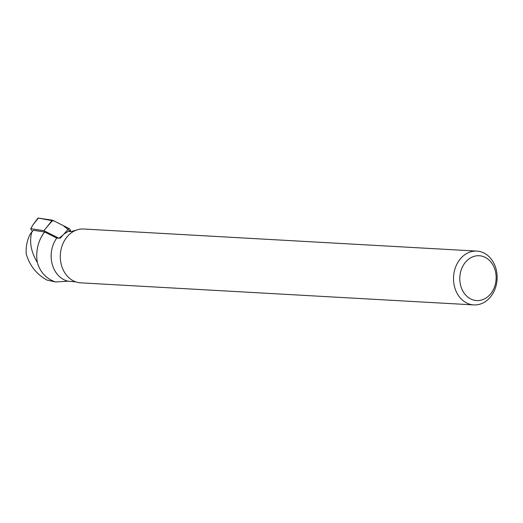 <?xml version="1.0" encoding="UTF-8"?>
<svg xmlns="http://www.w3.org/2000/svg" width="523" height="523" viewBox="0 0 523 523"><rect width="100%" height="100%" fill="white"/><g stroke="black" fill="none" stroke-linecap="round" stroke-linejoin="round"><path stroke-width="0.78" d="M52.758 220.333L68.879 228.407A1.785 0.85 48.9 0 1 70.494 230.584L70.533 231.578L63.244 225.583L54.222 221.066L38.356 218.084L52.333 220.19A1.785 0.85 48.9 0 1 52.758 220.333L46.952 226.943L52.333 220.19M37.826 218.254A1.785 0.85 48.9 0 1 38.356 218.084L32.975 224.838L37.826 218.254M58.753 238.135L43.86 230.669L30.746 228.695L32.413 231.414M30.746 228.695L32.975 224.838M43.86 230.669L46.952 226.943M59.112 238.148L62.623 235.37M76.07 230.225L70.945 231.604L68.167 231.447L63.996 233.971L60.25 238.181L56.765 238.063A26.274 21.26 -86.8 0 0 52.169 264.004A26.274 21.26 -86.8 0 0 68.075 281.204L75.809 281.884M56.765 238.063L44.618 231.99A33.184 26.843 -86.8 0 0 37.303 262.369C40.101 272.123 46.155 278.654 55.464 281.962L68.075 281.204M44.618 231.99L33.446 230.31L31.831 232.049C29.138 241.704 30.962 251.811 37.303 262.369M55.464 281.962L46.907 280.06C36.453 274.229 29.556 265.488 26.215 253.832C25.81 246.601 27.163 239.965 30.269 233.918L31.831 232.049M483.827 302.556A26.954 21.803 93.2 0 0 496.85 272.941A26.954 21.803 93.2 0 0 476.839 251.099A26.954 21.803 93.2 0 0 453.559 276.785A26.954 21.803 93.2 0 0 473.812 304.916A26.954 21.803 93.2 0 0 483.827 302.556M485.05 298.607A22.45 18.161 93.2 0 0 488.927 259.931A22.45 18.161 93.2 0 0 459.926 275.928A22.45 18.161 93.2 0 0 485.05 298.607M473.812 304.916L80.614 282.832A26.954 21.803 -86.8 0 1 60.354 254.701A26.954 21.803 -86.8 0 1 83.634 229.015L476.839 251.099M37.748 218.843L37.944 218.15M63.937 234.029L68.879 228.407M70.494 230.584L68.971 231.493"/></g></svg>
